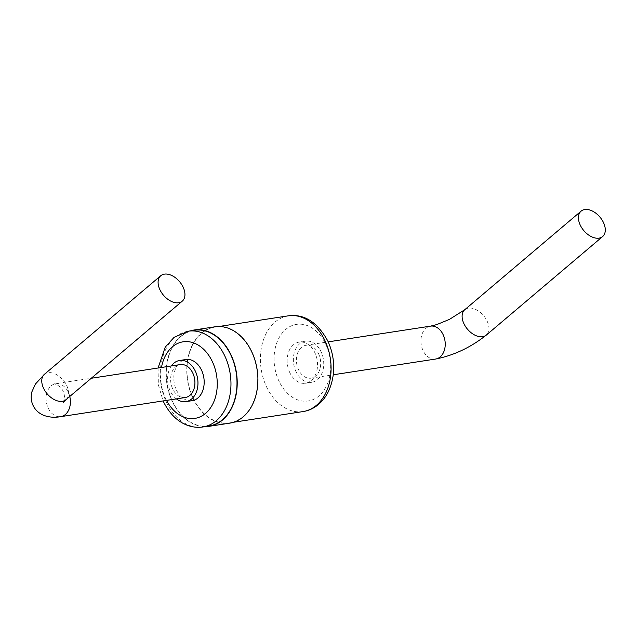 <?xml version="1.0" encoding="UTF-8"?>
<svg xmlns="http://www.w3.org/2000/svg" width="637" height="637" viewBox="0 0 637 637"><rect width="100%" height="100%" fill="white"/><g stroke="black" fill="none" stroke-linecap="round" stroke-linejoin="round"><path stroke-width="0.48" stroke-dasharray="3.19 2.39" d="M185.311 397.512A16.65 12.031 81.3 0 1 170.891 382.885A16.65 12.031 81.3 0 1 180.247 364.595M176.393 398.881A20.814 15.033 81.3 0 1 170.477 391.476A20.814 15.033 81.3 0 1 171.329 365.964M192.143 400.673A20.814 15.033 81.3 0 1 176.68 390.529A20.814 15.033 81.3 0 1 185.821 359.531M209 426.026A48.436 34.995 81.3 0 1 173.009 402.417A48.436 34.995 81.3 0 1 194.285 330.285M205.13 426.623A48.738 35.21 81.3 0 1 172.826 402.568A48.738 35.21 81.3 0 1 190.415 330.874M229.734 423.151A48.738 35.21 81.3 0 1 193.513 399.391A48.738 35.21 81.3 0 1 214.932 326.805M193.696 399.24A48.436 34.995 81.3 0 1 214.972 327.1A48.436 34.995 81.3 0 1 256.918 369.659A48.436 34.995 81.3 0 1 229.686 422.849A48.436 34.995 81.3 0 1 193.696 399.24M290.042 373.107A20.814 15.033 81.3 0 1 299.183 342.109A20.814 15.033 81.3 0 1 317.21 360.399A20.814 15.033 81.3 0 1 305.505 383.251A20.814 15.033 81.3 0 1 290.042 373.107M296.245 372.151A20.814 15.033 81.3 0 1 305.386 341.153A20.814 15.033 81.3 0 1 323.413 359.443A20.814 15.033 81.3 0 1 311.716 382.296A20.814 15.033 81.3 0 1 296.245 372.151M318.396 353.384A16.65 12.031 81.3 0 1 311.079 378.179A16.65 12.031 81.3 0 1 296.659 363.552A16.65 12.031 81.3 0 1 306.023 345.27A16.65 12.031 81.3 0 1 318.396 353.384M44.415 374.301A16.65 10.526 -130.3 0 1 66.559 385.258A16.65 10.526 -130.3 0 1 65.945 399.71M69.767 396.477A16.65 12.031 -98.7 0 0 68.095 391.851A16.65 12.031 -98.7 0 0 55.722 383.737A16.65 12.031 -98.7 0 0 46.358 402.019A16.65 12.031 -98.7 0 0 60.778 416.646M166.528 400.394A38.746 27.996 81.3 0 1 166.074 399.51A38.746 27.996 81.3 0 1 161.472 367.485M202.964 426.957A48.436 34.995 81.3 0 1 166.966 403.348A48.436 34.995 81.3 0 1 188.249 331.208M303.085 411.566A48.436 34.995 81.3 0 1 267.086 387.957A48.436 34.995 81.3 0 1 288.37 315.825M279.436 382.089A38.746 27.996 81.3 0 1 299.43 324.145A38.746 27.996 81.3 0 1 328.174 381.802A38.746 27.996 81.3 0 1 279.436 382.089M435.612 359.045A16.65 12.031 81.3 0 1 421.192 344.418A16.65 12.031 81.3 0 1 430.556 326.128M464.763 309.709A16.65 10.526 -130.3 0 1 483.555 315.61A16.65 10.526 -130.3 0 1 486.286 335.11M63.182 402.433C62.912 403.229 66.264 398.117 63.039 390.943C59.241 384.039 53.15 383.649 53.946 383.904L91.242 378.274M158.064 368.011L158.358 384.804L163.12 400.92M229.686 422.849L233.564 422.251M214.972 327.1L218.849 326.51M305.505 383.251L311.716 382.296M299.183 342.109L305.386 341.153M311.079 378.179L333.262 374.771M306.023 345.27L328.206 341.862"/><path stroke-width="0.96" d="M182.899 286.69A16.65 10.526 -130.3 0 1 182.286 301.142A16.65 10.526 -130.3 0 1 163.494 295.242A16.65 10.526 -130.3 0 1 160.755 275.733A16.65 10.526 -130.3 0 1 182.899 286.69M91.242 378.274L180.247 364.595A16.65 12.031 81.3 0 1 192.621 372.717A16.65 12.031 81.3 0 1 185.311 397.512L60.778 416.646A16.65 12.031 -98.7 0 0 69.767 396.477M171.329 365.964A20.814 15.033 81.3 0 1 179.618 360.486A20.814 15.033 81.3 0 1 197.637 378.768A20.814 15.033 81.3 0 1 185.94 401.621A20.814 15.033 81.3 0 1 176.393 398.881M179.618 360.486L185.821 359.531A20.814 15.033 81.3 0 1 203.848 377.813A20.814 15.033 81.3 0 1 192.143 400.673L185.94 401.621M202.964 426.957A48.436 34.995 81.3 0 0 230.196 373.768A48.436 34.995 81.3 0 0 188.249 331.208L194.285 330.285A48.436 34.995 81.3 0 1 236.231 372.836A48.436 34.995 81.3 0 1 209 426.026L202.964 426.957C197.908 427.738 192.804 427.212 187.652 425.389C177.938 421.853 170.063 414.329 164.028 402.815L163.12 400.92M190.415 330.874A48.738 35.21 81.3 0 1 194.245 329.982A48.738 35.21 81.3 0 1 236.446 372.804A48.738 35.21 81.3 0 1 209.047 426.328A48.738 35.21 81.3 0 1 205.13 426.623M194.245 329.982L214.932 326.805A48.738 35.21 81.3 0 1 257.133 369.627A48.738 35.21 81.3 0 1 229.734 423.151L209.047 426.328M580.482 225.586A16.65 10.526 49.7 0 0 602.626 236.542A16.65 10.526 49.7 0 0 599.895 217.034A16.65 10.526 49.7 0 0 581.103 211.134A16.65 10.526 49.7 0 0 580.482 225.586M182.286 301.142L65.945 399.71A16.65 10.526 -130.3 0 1 47.154 393.809A16.65 10.526 -130.3 0 1 44.415 374.301L160.755 275.733M161.472 367.485A38.746 27.996 81.3 0 1 201.595 347.476A38.746 27.996 81.3 0 1 210.807 407.433A38.746 27.996 81.3 0 1 166.528 400.394M218.849 326.51L288.37 315.825A48.436 34.995 81.3 0 1 330.316 358.384A48.436 34.995 81.3 0 1 303.085 411.566L233.564 422.251M328.206 341.862L430.556 326.128A16.65 12.031 81.3 0 1 442.922 334.25A16.65 12.031 81.3 0 1 435.612 359.045L333.262 374.771M435.612 359.045C453.847 355.398 470.743 347.42 486.286 335.11A16.65 10.526 -130.3 0 1 464.15 324.153A16.65 10.526 -130.3 0 1 464.763 309.709L449.404 319.408L436.663 324.623L430.556 326.128M60.778 416.646C54.631 417.768 48.842 417.299 43.404 415.228C38.777 413.19 35.393 410.061 33.259 405.849C31.125 401.557 30.656 396.907 31.85 391.914L35.401 384.079L44.415 374.301M63.182 402.433L65.945 399.71M188.249 331.208L174.116 337.307L165.23 347.133L158.064 368.011M288.37 315.825C304.343 313.77 317.497 322.187 327.84 341.066C332.737 351.704 334.56 362.867 333.294 374.556C331.32 388.459 325.945 398.778 317.17 405.514C312.815 408.779 308.117 410.801 303.085 411.566M486.286 335.11L602.626 236.542M464.763 309.709L581.103 211.134"/></g></svg>
